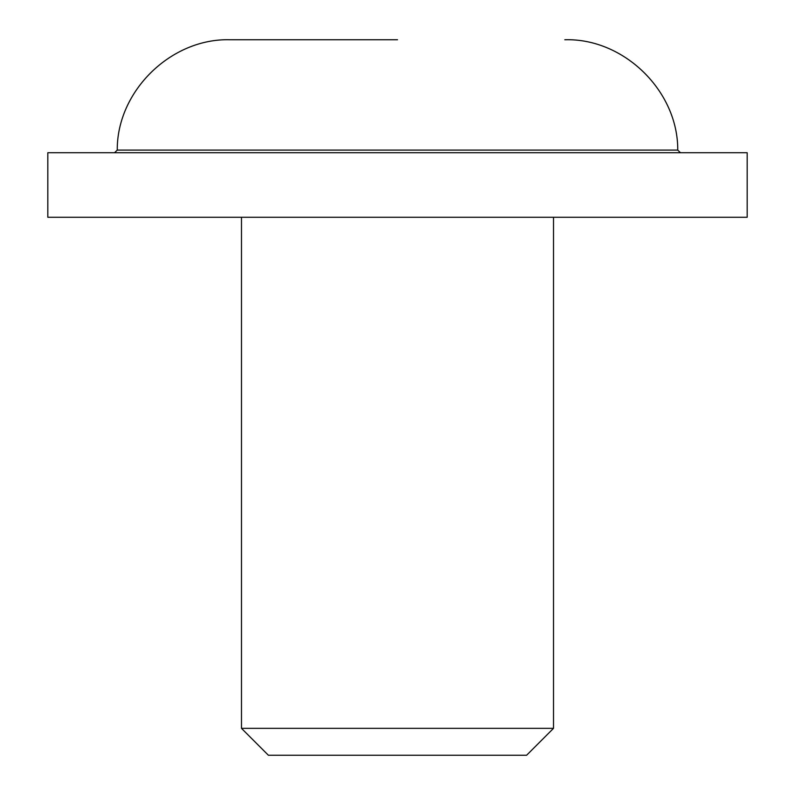 <?xml version="1.0" encoding="UTF-8"?>
<svg xmlns="http://www.w3.org/2000/svg" width="795" height="795" viewBox="0 0 795 795"><rect width="100%" height="100%" fill="white"/><g stroke="black" fill="none" stroke-linecap="round" stroke-linejoin="round"><path stroke-width="1.19" d="M397.5 39.75L230.192 39.75L397.5 39.75M241.491 217.283L241.491 728.349L553.509 728.349L553.509 217.283M241.491 728.349L268.392 755.25L526.608 755.25L553.509 728.349M747.181 152.72L47.819 152.72L47.819 217.283L747.181 217.283L747.181 152.72M230.192 39.75C171.154 37.981 116.855 91.037 117.253 150.096L677.747 150.096L680.441 152.72M117.253 150.096L114.559 152.72M677.747 150.096C678.145 91.037 623.846 37.981 564.808 39.75"/></g></svg>
